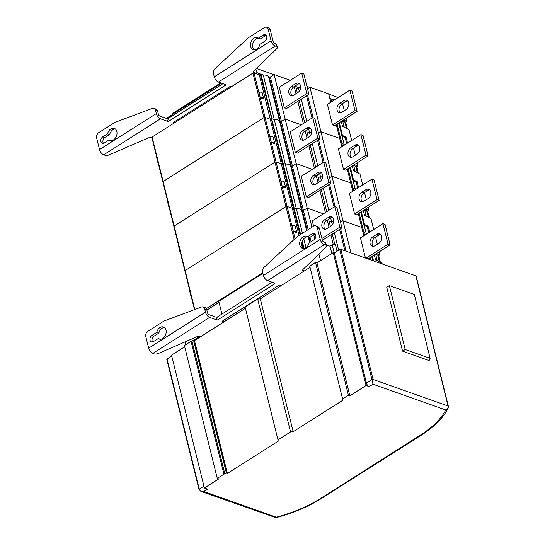 <?xml version="1.0" encoding="UTF-8"?>
<svg xmlns="http://www.w3.org/2000/svg" width="545" height="545" viewBox="0 0 545 545"><rect width="100%" height="100%" fill="white"/><g stroke="black" fill="none" stroke-linecap="round" stroke-linejoin="round"><path stroke-width="0.82" d="M416.128 276.356A1.199 0.565 166.1 0 0 416.155 276.145A1.199 0.565 166.1 0 0 415.862 275.879L448.065 405.998C448.331 407.674 447.547 408.995 445.715 409.956L448.14 408.151C443.262 417.906 434.236 426.967 421.06 435.339A3.195 1.635 57.6 0 1 420.025 435.38A89.169 41.849 166.1 0 0 445.715 409.956L372.991 384.211L373.066 379.449A0.797 0.375 166.1 0 0 371.963 379.633L372.991 384.211L369.224 386.603L366.09 385.492L349.863 395.779L348.398 395.261L342.601 398.933L342.907 400.187L293.183 431.715L290.56 431.933L277.984 439.904L278.291 441.157L227.367 473.448L226.42 473.115L223.941 474.17L217.278 478.394L218.743 478.912L204.402 488.007L207.543 489.117L203.776 491.508C201.139 491.413 199.634 490.623 199.266 489.131A0.797 0.375 166.1 0 0 199.014 489.505L166.811 359.387A0.797 0.375 166.1 0 1 167.063 359.012L199.266 489.131L203.946 486.16M217.278 478.394L184.401 345.537L191.063 341.313L193.543 340.257L194.483 340.591L245.414 308.3L245.107 307.053L257.683 299.076L260.306 298.858L310.03 267.336L309.724 266.083L315.514 262.404L316.986 262.922L333.206 252.635L334.255 253.009L339.76 249.515A0.797 0.375 166.1 0 1 340.863 249.331L415.862 275.879M184.707 346.79L171.525 355.149L204.402 488.007M171.743 356.048L167.063 359.012M199.204 489.683L200.969 491.406L203.776 491.508L276.349 517.198A89.169 41.849 166.1 0 0 320.93 498.212L420.025 435.38M320.93 498.212A3.195 1.635 57.6 0 0 321.966 498.171C308.729 506.489 293.408 512.988 276.008 517.675L276.349 517.198L275.716 517.6A1.601 1.437 58.5 0 0 276.192 517.593M199.014 489.505L200.969 491.406L275.716 517.6M334.255 253.009L366.458 383.121A3.195 1.635 -122.4 0 0 369.224 386.603M333.206 252.635L366.09 385.492M316.986 262.922L349.863 395.779M315.514 262.404L348.398 395.261M309.724 266.083L342.601 398.933M310.03 267.336L342.907 400.187M260.306 298.858L293.183 431.715M257.683 299.076L290.56 431.933M245.107 307.053L277.984 439.904M245.414 308.3L278.291 441.157M194.483 340.591L227.367 473.448M193.543 340.257L226.42 473.115M192.004 341.238L224.881 474.089M191.063 341.313L223.941 474.17M402.578 351.157L386.766 287.263L389.375 285.607L414.302 294.429L430.114 358.324L429.16 360.565L402.578 351.157L405.187 349.502L430.114 358.324M389.375 285.607L405.187 349.502M148.669 348.18L205.465 312.169L204.654 308.886A3.992 2.875 -70.5 0 0 203.087 306.958A3.992 2.875 -70.5 0 0 201.493 307.005L164.065 320.991L147.838 331.278A3.992 2.875 -70.5 0 0 145.787 336.538L148.669 348.18A4.796 2.453 57.6 0 0 152.825 353.398L153.983 353.814A3.992 1.873 166.1 0 0 158.615 353.364L196.902 336.735A3.992 1.873 -13.9 0 1 201.364 336.231M205.465 312.169A4.796 2.453 57.6 0 0 209.621 317.394L216.603 319.867L215.929 317.122A1.199 0.565 166.1 0 0 217.578 316.849L272.132 282.262M263.419 275.429L320.208 239.418L317.326 227.776A3.992 2.875 -70.5 0 0 315.766 225.848A3.992 2.875 -70.5 0 0 313.586 226.189L297.359 236.476L264.1 267.316A3.992 2.875 -70.5 0 0 262.601 272.146L263.419 275.429A4.796 2.453 57.6 0 0 267.575 280.648L274.557 283.121A1.199 0.565 -13.9 0 1 274.85 283.386A1.199 0.565 -13.9 0 1 274.476 283.952L218.259 319.588A1.199 0.565 -13.9 0 1 216.603 319.867M320.208 239.418A4.796 2.453 57.6 0 0 324.364 244.637L325.522 245.046A3.992 1.873 166.1 0 1 326.503 245.924A3.992 1.873 166.1 0 1 325.924 247.28L303.129 269.387A3.992 1.873 -13.9 0 0 302.55 270.742A3.992 1.873 -13.9 0 0 303.367 271.553M281.343 285.519L280.314 285.158A1.199 0.565 -13.9 0 0 278.659 285.43L222.442 321.073A1.199 0.565 -13.9 0 0 222.067 321.639A1.199 0.565 -13.9 0 0 222.36 321.904L223.389 322.265M315.766 225.848L317.858 226.591A3.992 2.875 109.5 0 1 319.425 228.519L322.299 240.161A1.601 0.818 57.6 0 0 323.689 241.898L324.847 242.307A3.992 1.873 -13.9 0 1 325.821 243.186L326.503 245.924M203.087 306.958L205.179 307.7A3.992 2.875 109.5 0 1 206.746 309.628L207.556 312.912A1.601 0.818 57.6 0 0 208.939 314.656L215.929 317.122M307.557 236.748A6.39 4.598 109.5 0 0 306.617 236.23A6.39 4.598 109.5 0 0 300.152 240.727A6.39 4.598 109.5 0 0 302.352 248.282A6.39 4.598 109.5 0 0 309.083 242.907L313.94 239.827A3.597 2.589 109.5 0 0 315.889 236.326A3.597 2.589 109.5 0 0 314.376 233.355A3.597 2.589 109.5 0 0 312.414 233.662L307.557 236.748L309.649 237.484L314.506 234.404A3.597 2.589 109.5 0 1 315.31 234.057M303.463 248.472A6.39 4.598 109.5 0 1 302.257 241.428A6.39 4.598 109.5 0 1 307.659 236.782M151.892 335.447L156.749 332.361A6.39 4.598 109.5 0 1 163.48 326.993A6.39 4.598 109.5 0 1 165.68 334.548A6.39 4.598 109.5 0 1 159.208 339.038A6.39 4.598 109.5 0 1 158.275 338.527L153.411 341.606A3.597 2.589 109.5 0 1 151.449 341.919A3.597 2.589 109.5 0 1 149.943 338.949A3.597 2.589 109.5 0 1 151.892 335.447L153.983 336.183A3.597 2.589 109.5 0 0 152.614 341.96M156.749 332.361L158.84 333.104L153.983 336.183M158.275 338.527L160.264 339.235M158.84 333.104A6.39 4.598 109.5 0 1 164.461 327.538M223.968 321.897L245.386 308.211M260.122 298.878L280.689 285.934M326.244 244.882L330.032 246.224L332.205 244.841A1.996 0.94 -13.9 0 1 334.201 244.276A1.996 0.94 -13.9 0 1 335.454 244.828L337.042 251.238M304.301 248.384L307.244 246.517M221.938 314.09L218.783 301.317L262.901 273.345M206.862 310.105L219.042 302.38M193.618 340.284L200.267 336.074M185.729 344.699L185.034 341.892M223.866 321.863L223.505 320.399M280.586 285.9L280.416 285.192M320.542 260.667L318.907 254.086M331.837 253.507L330.032 246.224M360.722 212.087L366.206 233.301L363.91 232.483A7.991 3.747 166.1 0 0 362.677 231.291A7.991 3.747 166.1 0 1 363.91 232.483L364.605 235.283M358.303 213.62L361.717 227.415L342.982 220.786L361.717 227.415L363.788 235.801M330.74 102.262L328.669 93.869L309.935 87.241L320.951 131.754L339.685 138.389L320.951 131.754L331.966 176.273L350.701 182.902L331.966 176.273L342.982 220.786L340.571 222.312L342.982 220.786L350.932 252.894M330.679 217.993L331.421 220.984L333.601 221.754L331.421 220.984L329.357 222.292L331.421 220.984L332.341 224.71M328.615 219.301L328.805 220.057L327.913 219.744L328.805 220.057L330.372 226.413M290.301 80.292L274.149 74.576L285.164 119.089L301.317 124.805L285.164 119.089L296.18 163.602L312.333 169.318L296.18 163.602L307.196 208.115L323.349 213.838L307.196 208.115L303.429 210.506A0.797 0.375 -13.9 0 1 302.332 210.69L301.651 210.445A7.991 3.747 166.1 0 0 296.31 208.558L294.014 207.747L293.428 208.108A0.797 0.375 -13.9 0 1 292.331 208.292L287.099 206.439L292.331 208.292L299.041 235.413M274.149 74.576L270.381 76.968L281.397 121.481L285.164 119.089L281.397 121.481L292.413 165.993L296.18 163.602L292.413 165.993A0.797 0.375 -13.9 0 1 291.316 166.177L290.635 165.932A7.991 3.747 166.1 0 0 285.294 164.045L282.998 163.227L282.412 163.595A0.797 0.375 -13.9 0 1 281.315 163.779L276.083 161.926L287.099 206.439A0.797 0.375 166.1 0 0 285.996 206.623L185.157 270.558A0.797 0.375 166.1 0 0 184.905 270.933A0.797 0.375 166.1 0 0 185.102 271.11M262.779 272.841L206.323 308.634M296.603 231.789A2.398 1.124 166.1 0 1 296.33 232.517L293.373 231.468L292.018 225.991A2.398 1.124 166.1 0 1 295.24 226.304L296.603 231.789A2.398 1.124 166.1 0 0 293.373 231.468M359.114 213.102L363.91 232.483L366.206 233.301L366.417 234.132M371.738 256.6L372.732 260.612M370.13 257.615L370.689 259.89M369.319 258.132L369.66 259.529M327.266 220.153L329.03 227.272M330.91 234.875L333.267 244.405M270.381 76.968A0.797 0.375 -13.9 0 1 269.284 77.145L280.3 121.664A0.797 0.375 -13.9 0 0 281.397 121.481A0.797 0.375 -13.9 0 1 280.3 121.664L291.316 166.177A0.797 0.375 -13.9 0 0 292.413 165.993L303.429 210.506L307.196 208.115L311.931 227.238M313.811 234.847L314.847 239.01M322.347 240.311L341.947 227.878L336.865 207.338L334.766 206.596L312.285 220.854L313.6 226.182M368.032 258.95L390.131 244.937L385.049 224.39L382.951 223.648L360.47 237.906L365.45 258.037M373.298 246.313A5.191 3.733 109.5 0 1 372.181 241.864A5.191 3.733 109.5 0 1 374.899 237.559L378.952 234.99A5.191 3.733 109.5 0 1 380.662 234.398M390.131 244.937L388.04 244.194L365.933 258.207M341.947 227.878L339.855 227.142L321.897 238.526M382.951 223.648L388.04 244.194M376.861 234.248A5.191 3.733 109.5 0 1 379.695 233.805A5.191 3.733 109.5 0 1 381.875 238.083A5.191 3.733 109.5 0 1 379.061 243.152L375.008 245.72A5.191 3.733 109.5 0 1 372.174 246.17A5.191 3.733 109.5 0 1 369.994 241.885A5.191 3.733 109.5 0 1 372.807 236.823L376.861 234.248L378.952 234.99M325.113 229.261A5.191 3.733 109.5 0 1 323.996 224.812A5.191 3.733 109.5 0 1 326.714 220.507L330.767 217.932A5.191 3.733 109.5 0 1 332.477 217.339M328.676 217.196A5.191 3.733 109.5 0 1 331.51 216.747A5.191 3.733 109.5 0 1 333.69 221.032A5.191 3.733 109.5 0 1 330.876 226.093L326.823 228.668A5.191 3.733 109.5 0 1 323.989 229.111A5.191 3.733 109.5 0 1 321.809 224.826A5.191 3.733 109.5 0 1 324.622 219.764L328.676 217.196L330.767 217.932M334.766 206.596L339.855 227.142M332.259 234.023L334.814 244.344M334.323 232.715L338.649 250.216M308.163 229.629L303.429 210.506A0.797 0.375 -13.9 0 1 302.332 210.69L301.651 210.445L306.637 230.596M308.218 236.98L309.601 242.579M307.169 230.256L291.316 166.177L290.635 165.932L301.651 210.445A7.991 3.747 166.1 0 0 296.31 208.558L302.427 233.267M303.79 238.771L305.915 247.362M269.284 77.145L268.603 76.906L279.619 121.419L280.3 121.664L279.619 121.419L290.635 165.932A7.991 3.747 166.1 0 0 285.294 164.045L296.31 208.558L294.014 207.747L300.608 234.418M302.312 241.285L304.076 248.425M377.126 260.694A2.398 1.124 166.1 0 0 377.167 260.299L375.812 254.822A2.398 1.124 166.1 0 0 375.314 254.331M377.167 260.299A2.398 1.124 166.1 0 0 375.485 259.652M191.2 296.378A2.398 1.124 166.1 0 0 191.111 296.868A2.398 1.124 166.1 0 0 191.418 297.263M189.844 290.901A2.398 1.124 166.1 0 0 189.755 291.391L191.111 296.868M380.356 262.302L378.693 255.585L375.382 254.29M379.231 251.845L379.954 254.787L378.693 255.585M377.344 244.242L375.553 237.143M382.229 263.978L382.018 263.133L375.546 259.904L374.326 254.958M373.523 260.892L372.364 256.204M372.112 242.355L372.072 243.097M379.954 254.787L376.248 253.738M379.402 261.825L377.78 255.271M349.706 167.574L355.19 188.781L352.894 187.971A7.991 3.747 166.1 0 0 351.661 186.778A7.991 3.747 166.1 0 1 352.894 187.971L353.589 190.77M331.966 176.273L329.555 177.799L331.966 176.273M319.663 173.48L320.399 176.471L322.586 177.241L320.399 176.471L318.341 177.779L320.399 176.471L321.325 180.197M317.599 174.788L317.79 175.544L316.897 175.231L317.79 175.544L319.356 181.901M270.538 77.594L268.603 76.906A7.991 3.747 166.1 0 0 263.262 75.019L274.278 119.532A7.991 3.747 166.1 0 1 279.619 121.419A7.991 3.747 166.1 0 0 274.278 119.532L271.982 118.715L271.396 119.083A0.797 0.375 -13.9 0 1 270.3 119.266L265.068 117.413L276.083 161.926L281.315 163.779L292.331 208.292A0.797 0.375 -13.9 0 0 293.428 208.108L300.029 234.786M255.094 73.268A1.601 0.749 166.1 0 1 257.301 72.907L263.262 75.019L260.96 74.202L260.381 74.57A0.797 0.375 -13.9 0 1 259.284 74.754L254.052 72.901L265.068 117.413A0.797 0.375 166.1 0 0 263.964 117.597L274.98 162.11A0.797 0.375 166.1 0 1 276.083 161.926A0.797 0.375 166.1 0 0 274.98 162.11L174.141 226.046A0.797 0.375 166.1 0 0 173.889 226.42A0.797 0.375 166.1 0 0 174.087 226.597M295.056 238.608L287.099 206.439A0.797 0.375 166.1 0 0 285.996 206.623L185.157 270.558A0.797 0.375 166.1 0 0 184.905 270.933L194.476 309.628M260.96 74.202L271.982 118.715L274.278 119.532L285.294 164.045L282.998 163.227L294.014 207.747L293.428 208.108L282.412 163.595A0.797 0.375 -13.9 0 1 281.315 163.779L270.3 119.266L265.068 117.413A0.797 0.375 166.1 0 0 263.964 117.597L163.125 181.533A0.797 0.375 166.1 0 0 162.873 181.907A0.797 0.375 166.1 0 0 163.071 182.084M285.58 187.269A2.398 1.124 166.1 0 1 285.314 188.005L282.358 186.955L281.002 181.478A2.398 1.124 166.1 0 1 284.224 181.792L285.58 187.269A2.398 1.124 166.1 0 0 282.358 186.955M348.098 168.589L352.894 187.971L355.19 188.781L355.401 189.619M347.288 169.107L352.772 191.288M316.25 175.64L318.014 182.759M319.895 190.362L325.385 212.543M323.75 162.083L325.849 162.826L330.931 183.365L308.443 197.624L306.351 196.881L301.269 176.342L323.75 162.083L328.839 182.63L306.351 196.881M379.116 200.424L374.034 179.877L371.935 179.135L349.454 193.393L354.536 213.94L356.628 214.675L379.116 200.424L377.024 199.681L354.536 213.94M362.282 201.8A5.191 3.733 109.5 0 1 361.165 197.351A5.191 3.733 109.5 0 1 363.883 193.046L367.936 190.478A5.191 3.733 109.5 0 1 369.646 189.885M330.931 183.365L328.839 182.63M371.935 179.135L377.024 199.681M365.845 189.735A5.191 3.733 109.5 0 1 368.679 189.292A5.191 3.733 109.5 0 1 370.859 193.57A5.191 3.733 109.5 0 1 368.045 198.639L363.992 201.207A5.191 3.733 109.5 0 1 361.158 201.65A5.191 3.733 109.5 0 1 358.978 197.372A5.191 3.733 109.5 0 1 361.785 192.303L365.845 189.735L367.936 190.478M314.097 184.748A5.191 3.733 109.5 0 1 312.98 180.293A5.191 3.733 109.5 0 1 315.698 175.994L319.752 173.419A5.191 3.733 109.5 0 1 321.461 172.826M317.66 172.676A5.191 3.733 109.5 0 1 320.494 172.234A5.191 3.733 109.5 0 1 322.674 176.519A5.191 3.733 109.5 0 1 319.861 181.58L315.807 184.155A5.191 3.733 109.5 0 1 312.973 184.598A5.191 3.733 109.5 0 1 310.793 180.313A5.191 3.733 109.5 0 1 313.607 175.252L317.66 172.676L319.752 173.419M321.243 189.51L326.734 211.692M323.308 188.202L328.792 210.384M366.111 216.181A2.398 1.124 166.1 0 0 366.151 215.786L364.796 210.309A2.398 1.124 166.1 0 0 364.298 209.818L364.312 209.825M366.151 215.786A2.398 1.124 166.1 0 0 364.469 215.132M180.184 251.865A2.398 1.124 166.1 0 0 180.095 252.355A2.398 1.124 166.1 0 0 180.402 252.751M178.828 246.388A2.398 1.124 166.1 0 0 178.74 246.878L180.095 252.355M369.34 217.789L367.677 211.072L364.367 209.771M368.216 207.332L368.938 210.268L367.677 211.072M366.329 199.729L364.537 192.63M373.7 229.513L371.002 218.62L364.53 215.391L363.311 210.445M369.585 232.129L368.079 226.059L364.516 224.506L361.349 211.685M361.097 197.842L361.056 198.584M368.938 210.268L365.232 209.226M364.101 224.772L364.516 224.506M368.079 226.059L367.214 226.611L368.713 232.681M368.386 217.312L366.765 210.758M367.214 226.611L364.23 225.317M338.69 123.054L344.174 144.268L341.878 143.458A7.991 3.747 166.1 0 0 340.645 142.265A7.991 3.747 166.1 0 1 341.878 143.458L342.573 146.258M320.951 131.754L318.539 133.287L320.951 131.754M308.647 128.967L309.383 131.958L311.57 132.728L309.383 131.958L307.326 133.266L309.383 131.958L310.309 135.678M306.583 130.275L306.767 131.032L305.881 130.718L306.767 131.032L308.341 137.388M294.123 239.473L274.98 162.11L174.141 226.046A0.797 0.375 166.1 0 0 173.889 226.42L184.905 270.933M260.381 74.57L282.998 163.227L282.412 163.595L271.396 119.083A0.797 0.375 -13.9 0 1 270.3 119.266L259.284 74.754M274.564 142.756A2.398 1.124 166.1 0 1 274.298 143.492L271.342 142.443L269.986 136.965A2.398 1.124 166.1 0 1 273.209 137.279L274.564 142.756A2.398 1.124 166.1 0 0 271.342 142.443M337.083 124.076L341.878 143.458L344.174 144.268L344.385 145.106M336.272 124.594L341.756 146.775M305.234 131.127L306.998 138.239M308.879 145.849L314.37 168.03M312.735 117.57L314.833 118.306L319.915 138.852L297.427 153.111L295.336 152.368L290.253 131.822L312.735 117.57L317.824 138.11L295.336 152.368M368.1 155.911L363.018 135.364L360.919 134.622L338.438 148.88L343.52 169.427L345.612 170.163L368.1 155.911L366.008 155.168L343.52 169.427M351.266 157.287A5.191 3.733 109.5 0 1 350.149 152.838A5.191 3.733 109.5 0 1 352.867 148.533L356.921 145.965A5.191 3.733 109.5 0 1 358.63 145.365M319.915 138.852L317.824 138.11M360.919 134.622L366.008 155.168M354.829 145.222A5.191 3.733 109.5 0 1 357.663 144.779A5.191 3.733 109.5 0 1 359.843 149.058A5.191 3.733 109.5 0 1 357.03 154.126L352.976 156.694A5.191 3.733 109.5 0 1 350.142 157.137A5.191 3.733 109.5 0 1 347.962 152.859A5.191 3.733 109.5 0 1 350.769 147.79L354.829 145.222L356.921 145.965M303.081 140.235A5.191 3.733 109.5 0 1 301.964 135.78A5.191 3.733 109.5 0 1 304.682 131.481L308.736 128.906A5.191 3.733 109.5 0 1 310.446 128.313M306.644 128.164A5.191 3.733 109.5 0 1 309.478 127.721A5.191 3.733 109.5 0 1 311.658 132.006A5.191 3.733 109.5 0 1 308.845 137.067L304.791 139.643A5.191 3.733 109.5 0 1 301.957 140.085A5.191 3.733 109.5 0 1 299.777 135.8A5.191 3.733 109.5 0 1 302.584 130.739L306.644 128.164L308.736 128.906M310.228 144.997L315.719 167.179M312.292 143.689L317.776 165.871M355.095 171.668A2.398 1.124 166.1 0 0 355.136 171.273L353.78 165.796A2.398 1.124 166.1 0 0 353.283 165.305L353.296 165.312M355.136 171.273A2.398 1.124 166.1 0 0 353.453 170.619M169.168 207.352A2.398 1.124 166.1 0 0 169.079 207.843A2.398 1.124 166.1 0 0 169.386 208.238M167.812 201.868A2.398 1.124 166.1 0 0 167.724 202.365L169.079 207.843M358.324 173.276L356.662 166.559L353.351 165.258M357.2 162.819L357.922 165.755L356.662 166.559M355.313 155.216L353.521 148.117M362.684 185L359.986 174.1L353.514 170.878L352.295 165.932M358.569 187.616L357.064 181.546L353.501 179.993L350.333 167.172M350.081 153.322L350.04 154.072M357.922 165.755L354.216 164.713M353.085 180.259L353.501 179.993M357.064 181.546L356.198 182.098L357.697 188.168M357.37 172.799L355.749 166.239M356.198 182.098L353.215 180.804M333.37 100.593L333.159 99.755L330.863 98.945A7.991 3.747 166.1 0 0 329.63 97.753M309.935 87.241L307.523 88.774M297.325 92.875L295.751 86.519L294.865 86.205L300.554 88.215L298.367 87.445L296.31 88.753M254.052 72.901A0.797 0.375 166.1 0 0 252.948 73.085L152.109 137.02A0.797 0.375 166.1 0 0 151.857 137.395L173.889 226.42M252.948 73.085L263.964 117.597L163.125 181.533A0.797 0.375 166.1 0 0 162.873 181.907M263.548 98.243A2.398 1.124 166.1 0 1 263.283 98.979L260.326 97.93L258.97 92.452A2.398 1.124 166.1 0 1 262.193 92.766L263.548 98.243A2.398 1.124 166.1 0 0 260.326 97.93M334.139 100.103L330.863 98.945L331.558 101.745M294.218 86.614L295.983 93.726M297.863 101.336L303.354 123.517M301.719 73.057L303.817 73.793L308.899 94.34L286.411 108.598L284.32 107.855L279.238 87.309L301.719 73.057L306.808 93.597L284.32 107.855M357.084 111.398L352.002 90.852L349.904 90.109L327.422 104.367L332.505 124.914L334.596 125.65L357.084 111.398L354.993 110.655L332.505 124.914M340.25 112.774A5.191 3.733 109.5 0 1 339.133 108.326A5.191 3.733 109.5 0 1 341.851 104.02L345.905 101.445A5.191 3.733 109.5 0 1 347.615 100.852M308.899 94.34L306.808 93.597M349.904 90.109L354.993 110.655M343.813 100.709A5.191 3.733 109.5 0 1 346.647 100.266A5.191 3.733 109.5 0 1 348.827 104.545A5.191 3.733 109.5 0 1 346.014 109.613L341.96 112.181A5.191 3.733 109.5 0 1 339.126 112.624A5.191 3.733 109.5 0 1 336.946 108.346A5.191 3.733 109.5 0 1 339.753 103.278L343.813 100.709L345.905 101.445M292.066 95.722A5.191 3.733 109.5 0 1 290.948 91.267A5.191 3.733 109.5 0 1 293.666 86.968L297.72 84.393A5.191 3.733 109.5 0 1 299.43 83.801M295.628 83.651A5.191 3.733 109.5 0 1 298.462 83.208A5.191 3.733 109.5 0 1 300.642 87.493A5.191 3.733 109.5 0 1 297.829 92.555L293.775 95.13A5.191 3.733 109.5 0 1 290.941 95.573A5.191 3.733 109.5 0 1 288.761 91.288A5.191 3.733 109.5 0 1 291.568 86.226L295.628 83.651L297.72 84.393M299.212 100.484L304.703 122.666M298.367 87.445L299.294 91.165M301.276 99.176L306.76 121.358M344.079 127.155A2.398 1.124 166.1 0 0 344.12 126.76L342.764 121.283A2.398 1.124 166.1 0 0 342.267 120.792L342.28 120.799M344.12 126.76A2.398 1.124 166.1 0 0 342.437 126.106M158.152 162.839A2.398 1.124 166.1 0 0 158.064 163.33A2.398 1.124 166.1 0 0 158.37 163.725M156.797 157.355A2.398 1.124 166.1 0 0 156.708 157.852L158.064 163.33M347.308 128.763L345.646 122.046L342.335 120.745M346.184 118.306L346.906 121.242L345.646 122.046M344.297 110.696L342.505 103.605M351.668 140.487L348.97 129.587L342.498 126.365L341.279 121.419M347.553 143.103L346.048 137.033L342.485 135.48L339.317 122.659M339.065 108.809L339.024 109.559M346.906 121.242L343.2 120.193M342.069 135.746L342.485 135.48M346.048 137.033L345.183 137.585L346.681 143.655M346.354 128.286L344.733 121.726M345.183 137.585L342.199 136.284M99.524 149.582L156.313 113.571L155.502 110.288A3.992 2.875 -70.5 0 0 153.935 108.36A3.992 2.875 -70.5 0 0 152.348 108.407L114.92 122.393L98.693 132.68A3.992 2.875 -70.5 0 0 96.642 137.94L99.524 149.582A4.796 2.453 57.6 0 0 103.679 154.8L104.838 155.209A3.992 1.873 166.1 0 0 109.47 154.766L147.756 138.137A3.992 1.873 -13.9 0 1 151.898 137.558M156.313 113.571A4.796 2.453 57.6 0 0 160.475 118.796L167.458 121.263L166.777 118.524A1.199 0.565 166.1 0 0 168.432 118.251L222.987 83.664M214.267 76.831L271.063 40.821L268.181 29.178A3.992 2.875 -70.5 0 0 266.614 27.25A3.992 2.875 -70.5 0 0 264.434 27.591L248.207 37.878L214.948 68.718A3.992 2.875 -70.5 0 0 213.456 73.548L214.267 76.831A4.796 2.453 57.6 0 0 218.422 82.05L225.412 84.523A1.199 0.565 -13.9 0 1 225.705 84.788A1.199 0.565 -13.9 0 1 225.323 85.354L169.114 120.99A1.199 0.565 -13.9 0 1 167.458 121.263M271.063 40.821A4.796 2.453 57.6 0 0 275.218 46.039L276.376 46.448A3.992 1.873 166.1 0 1 277.357 47.326A3.992 1.873 166.1 0 1 276.778 48.682L253.977 70.789A3.992 1.873 -13.9 0 0 253.405 72.144A3.992 1.873 -13.9 0 0 254.386 73.023L260.537 75.196M231.502 86.682L231.162 86.56A1.199 0.565 -13.9 0 0 229.506 86.832L173.296 122.475A1.199 0.565 -13.9 0 0 172.915 123.041A1.199 0.565 -13.9 0 0 173.215 123.299L173.548 123.422M266.614 27.25L268.705 27.993A3.992 2.875 109.5 0 1 270.272 29.921L273.154 41.563A1.601 0.818 57.6 0 0 274.537 43.3L275.695 43.709A3.992 1.873 -13.9 0 1 276.676 44.588L277.357 47.326M153.935 108.36L156.034 109.102A3.992 2.875 109.5 0 1 157.594 111.03L158.411 114.314A1.601 0.818 57.6 0 0 159.794 116.058L166.777 118.524M258.412 38.15A6.39 4.598 109.5 0 0 257.472 37.632A6.39 4.598 109.5 0 0 251.007 42.129A6.39 4.598 109.5 0 0 253.207 49.684A6.39 4.598 109.5 0 0 259.931 44.309L264.795 41.229A3.597 2.589 109.5 0 0 266.737 37.721A3.597 2.589 109.5 0 0 265.231 34.757A3.597 2.589 109.5 0 0 263.269 35.064L258.412 38.15L260.503 38.886L265.361 35.806A3.597 2.589 109.5 0 1 266.158 35.459M254.317 49.874A6.39 4.598 109.5 0 1 253.112 42.83A6.39 4.598 109.5 0 1 258.514 38.184M102.739 136.85L107.597 133.763A6.39 4.598 109.5 0 1 114.327 128.395A6.39 4.598 109.5 0 1 116.528 135.95A6.39 4.598 109.5 0 1 110.063 140.44A6.39 4.598 109.5 0 1 109.123 139.929L104.265 143.008A3.597 2.589 109.5 0 1 102.303 143.321A3.597 2.589 109.5 0 1 100.798 140.351A3.597 2.589 109.5 0 1 102.739 136.85L104.831 137.585A3.597 2.589 109.5 0 0 103.468 143.362M107.597 133.763L109.695 134.506L104.831 137.585M109.123 139.929L111.112 140.63M109.695 134.506A6.39 4.598 109.5 0 1 115.308 128.94M172.745 115.52L172.452 114.341L173.167 113.026L220.732 82.867M174.543 122.795L174.305 121.835M448.331 406.475A1.199 0.565 166.1 0 0 448.358 406.257A1.199 0.565 166.1 0 0 448.065 405.998L373.066 379.449L340.863 249.331M339.76 249.515L371.963 379.633L366.458 383.121M152.825 353.398L209.621 317.394M267.575 280.648L324.364 244.637M222.36 321.904L222.203 321.271M303.497 271.478L303.006 269.509M324.847 242.307L325.522 245.046M312.414 233.662L314.506 234.404M274.476 283.952L274.237 283.005M218.259 319.588L217.578 316.849M206.746 309.628L204.654 308.886M319.425 228.519L317.326 227.776M334.221 252.996L332.205 244.841M374.899 237.559L372.807 236.823M326.714 220.507L324.622 219.764M339.603 229.363L344.896 250.761M340.598 228.737L346.157 251.204M310.044 237.232L311.127 241.612M308.892 237.218L310.139 242.239M301.944 242.511L303.408 248.431M152.109 137.02L194.797 309.512M371.772 256.572L372.773 260.626M363.883 193.046L361.785 192.303M315.698 175.994L313.607 175.252M328.587 184.85L334.078 207.032M329.582 184.224L335.148 206.732M360.756 212.059L363.835 224.492M352.867 148.533L350.769 147.79M304.682 131.481L302.584 130.739M317.572 140.338L323.062 162.519M318.566 139.711L324.132 162.219M349.74 167.547L352.819 179.979M341.851 104.02L339.753 103.278M293.666 86.968L291.568 86.226M306.556 95.825L312.047 118.006M307.543 95.198L313.116 117.7M338.724 123.034L341.804 135.46M103.679 154.8L160.475 118.796M218.422 82.05L275.218 46.039M173.215 123.299L173.058 122.673M254.386 73.023L253.861 70.911M275.695 43.709L276.376 46.448M263.269 35.064L265.361 35.806M225.323 85.354L225.092 84.407M169.114 120.99L168.432 118.251M157.594 111.03L155.502 110.288M270.272 29.921L268.181 29.178M336.837 96.935A11.983 8.618 109.5 0 1 338.138 97.569L328.71 94.06M257.301 72.907A11.983 8.618 -70.5 0 0 255.557 69.256M172.452 114.341L221.604 83.174M167.383 118.585L172.67 115.233M276.008 517.675L274.19 517.239M321.966 498.171L421.06 435.339M416.155 276.145L448.358 406.257L448.14 408.151M256.382 68.459L273.978 74.685M306.917 86.348L309.764 87.35M166.354 118.381L172.486 114.491"/></g></svg>
